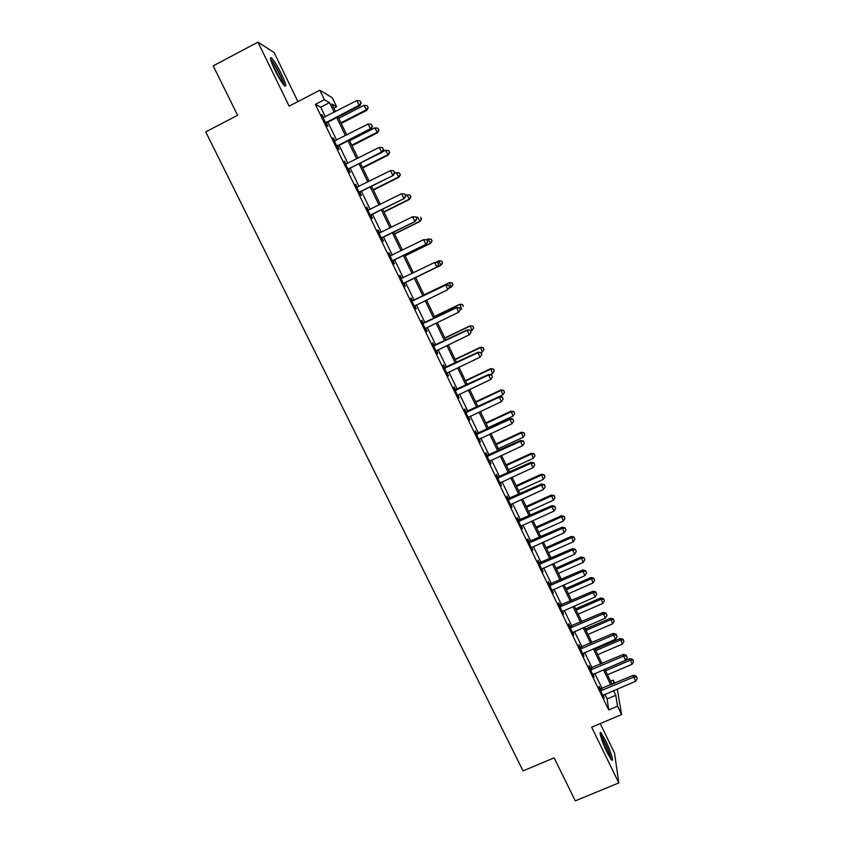 <?xml version="1.0" encoding="UTF-8"?>
<svg xmlns="http://www.w3.org/2000/svg" width="843" height="843" viewBox="0 0 843 843"><rect width="100%" height="100%" fill="white"/><g stroke="black" fill="none" stroke-linecap="round" stroke-linejoin="round"><path stroke-width="1.26" d="M605.495 740.291L600.975 732.725C598.309 729.912 602.165 742.514 607.065 752.441L611.565 759.965C614.252 762.736 610.29 749.985 605.495 740.291M281.362 73.805C277.442 65.944 274.196 60.654 271.636 57.935C269.37 56.492 270.455 60.538 274.892 70.053C278.843 77.967 282.078 83.246 284.597 85.881C286.852 87.272 285.766 83.246 281.362 73.805M610.574 681.281L613.283 680.122L614.768 683.199M297.927 101.592L274.08 52.519L257.979 42.15L213.226 65.849L237.578 115.291L205.734 131.887L523.039 770.892L554.125 757.868L575.295 800.85L618.804 782.915L614.515 752.978L600.227 723.568M325.345 116.808L320.709 107.209L315.356 104.374L324.397 99.695L319.824 90.222L332.342 97.82L336.642 106.734L331.847 103.984L335.514 111.571M333.87 108.167L336.642 106.734M315.356 104.374L608.72 709.943L607.139 698.942L604.895 694.305M602.123 688.583L594.8 673.473M592.06 667.804L584.673 652.545M581.965 646.939L574.505 631.523M571.817 625.98L564.283 610.416M561.628 604.937L554.02 589.215M551.396 583.799L543.714 567.919M541.122 562.566L533.356 546.527M530.795 541.238L522.966 525.052M520.426 519.815L512.512 503.471M510.015 498.308L502.028 481.796M499.551 476.695L491.49 460.025M489.045 454.988L480.9 438.16M478.497 433.186L470.268 416.2M467.897 411.289L459.593 394.134M457.254 389.297L448.866 371.974M446.558 367.2L438.086 349.708M435.81 345.008L427.264 327.347M425.02 322.721L416.389 304.892M414.187 300.329L405.472 282.342M403.281 277.8L394.545 259.77M392.301 255.113L383.576 237.094M381.268 232.32L372.543 214.312M370.182 209.433L361.468 191.435M359.055 186.429L350.34 168.442M347.864 163.331L339.171 145.354M336.631 140.117L327.938 122.161M323.701 117.598L321.604 114.648L327.031 125.849L327.885 126.239L326.431 123.215M334.998 140.907L332.901 137.967L338.306 149.127L339.118 149.422L337.653 146.408M346.231 164.111L344.144 161.182L349.529 172.288L350.288 172.488L348.833 169.496M357.411 187.209L355.335 184.29L360.688 195.344L361.405 195.45L359.961 192.467M368.549 210.202L366.484 207.294L371.805 218.295L372.48 218.316L371.036 215.344M379.635 233.089L378.212 230.16L377.569 230.192L382.88 241.151L383.502 241.077L382.069 238.116M390.636 255.819L389.213 252.868L388.612 252.984L393.892 263.891L394.471 263.733L393.038 260.782M401.574 278.401L400.151 275.471L399.603 275.682L404.861 286.536L405.388 286.283L403.976 283.353M412.459 300.888L411.047 297.969L410.541 298.264L415.778 309.075L416.263 308.738L414.851 305.819M423.302 323.28L421.9 320.372L421.437 320.761L426.642 331.52L427.085 331.088L425.683 328.18L425.23 328.601M434.092 345.567L432.691 342.669L432.28 343.143L437.464 353.849L437.865 353.333L436.495 350.519M444.841 367.748L443.45 364.871L443.07 365.43L448.234 376.094L447.275 372.775M455.536 389.835L454.145 386.969L453.819 387.622L458.95 398.233L458.002 394.924M466.19 411.827L464.799 408.971L464.514 409.709L469.625 420.267L468.687 416.979M476.79 433.724L475.41 430.878L475.157 431.69L480.257 442.217L479.319 438.94M487.338 455.515L485.968 452.68L485.768 453.587L490.837 464.061L489.899 460.805M497.855 477.212L496.485 474.398L496.316 475.378L501.374 485.81L500.436 482.565M508.308 498.814L506.949 496.011L506.833 497.075L511.859 507.454L510.932 504.23M518.73 520.331L517.37 517.528L517.296 518.677L522.302 529.014L521.385 525.8M529.098 541.743L527.75 538.962L527.707 540.184L532.692 550.479L531.775 547.276M539.425 563.061L538.076 560.289L538.076 561.596L543.04 571.849L542.133 568.667M549.699 584.283L548.361 581.533L548.403 582.924L553.345 593.124L552.439 589.952M559.931 605.422L558.603 602.682L558.688 604.146L563.598 614.305L562.713 611.143M570.121 626.465L568.804 623.736L568.92 625.274L573.82 635.39L572.924 632.25M580.269 647.413L578.951 644.695L579.109 646.318L583.988 656.381L583.103 653.262M590.374 668.278L589.057 665.57L589.257 667.266L594.115 677.287L593.23 674.179M600.437 689.047L599.131 686.35L599.362 688.13L604.189 698.109L603.325 695.011M617.276 689.047L621.597 714.579L591.66 727.172L618.804 782.915M621.597 714.579L617.55 706.213L615.769 695.285L613.525 690.638M608.72 709.943L617.55 706.213M257.979 42.15L289.149 106.144L319.824 90.222M613.852 683.589L613.283 680.122M338.106 116.924L346.789 134.922M349.318 140.17L358.022 158.178M360.488 163.3L369.192 181.319M371.615 186.335L380.319 204.364M382.68 209.254L391.394 227.294M393.692 232.078L402.417 250.129M404.661 254.797L413.386 272.858M415.578 277.41L424.282 295.429M426.484 299.992L435.114 317.853M437.348 322.5L445.894 340.193M448.17 344.892L456.632 362.416M458.94 367.2L467.317 384.556M469.656 389.403L477.949 406.589M480.32 411.5L488.54 428.518M490.942 433.502L499.088 450.362M501.522 455.41L509.583 472.101M512.049 477.212L520.036 493.745M522.534 498.93L530.437 515.305M532.976 520.542L540.795 536.759M543.366 542.06L551.111 558.119M553.703 563.493L561.385 579.394M564.009 584.821L571.607 600.564M574.262 606.054L581.786 621.649M584.462 627.203L591.923 642.64M594.631 648.256L602.007 663.546M604.758 669.216L612.06 684.347M334.176 112.256L329.539 102.646L324.397 99.695M610.754 684.906L603.44 669.774M600.701 664.105L593.324 648.815M590.606 643.209L583.156 627.772M580.479 622.218L572.945 606.633M570.289 601.143L562.692 585.4M560.068 579.973L552.386 564.072M549.794 558.709L542.049 542.65M539.488 537.349L531.648 521.132M529.119 515.895L521.216 499.52M518.719 494.346L510.732 477.823M508.266 472.712L500.205 456.01M497.77 450.973L489.625 434.113M487.222 429.14L479.003 412.122M476.632 407.211L468.329 390.024M465.989 385.177L457.612 367.822M455.304 363.048L446.843 345.535M444.567 340.825L436.021 323.132M433.787 318.496L425.157 300.635M422.954 296.072L414.25 278.053M412.058 273.511L403.333 255.45M401.078 250.782L392.364 232.731M390.056 227.958L381.342 209.918M378.981 205.028L370.277 186.998M367.854 181.993L359.16 163.974M356.684 158.853L347.99 140.855M345.451 135.607L336.768 117.62M320.709 107.209L329.539 102.646M607.139 698.942L615.769 695.285M321.952 115.354L322.49 115.08M333.196 138.579L333.733 138.305M344.397 161.698L344.924 161.424M355.546 184.712L356.073 184.448M366.642 207.62L367.169 207.357M377.685 230.424L378.212 230.16M388.676 253.132L389.213 252.868M399.624 275.724L400.151 275.471M415.736 308.991L416.263 308.738M426.558 331.341L427.085 331.088M437.338 353.586L437.865 353.333M448.065 375.736L448.592 375.493M458.74 397.791L459.266 397.538M469.372 419.74L469.899 419.498M479.962 441.595L480.489 441.353M490.5 463.355L491.026 463.113M511.438 506.59L511.964 506.358M521.838 528.066L522.365 527.834M532.186 549.446L532.713 549.215M573.156 634.031L573.683 633.81M326.346 122.13L327.21 122.53L359.835 105.754L359.107 105.27L325.567 122.815M361.004 102.804L360.098 100.918L361.004 102.804L359.107 105.27L356.852 100.57L323.08 117.683M327.21 122.53L325.999 123.721M359.835 105.754L361.289 102.994M360.098 100.918L356.852 100.57M341.246 123.436L366.8 110.317L363.965 105.364L338.77 118.315M340.941 122.804L366.136 109.875L368.212 107.683L367.084 105.691L367.948 107.493M363.965 105.364L367.084 105.691M368.212 107.683L366.8 110.317M337.621 145.417L338.433 145.723L371.036 129.084L370.362 128.694L336.842 146.102M372.237 126.218L371.341 124.343L372.237 126.218L370.362 128.694L368.117 124.026L334.365 140.992M338.433 145.723L337.232 146.903M371.036 129.084L372.511 126.376M371.341 124.343L368.117 124.026M348.854 168.6L382.195 152.309L381.552 152.014L348.064 169.274M383.417 149.527L382.532 147.662L383.417 149.527L381.552 152.014L379.318 147.367L345.609 164.195M349.613 168.811L348.412 169.98M382.195 152.309L383.67 149.643M382.532 147.662L379.318 147.367M360.024 191.677L393.291 175.428L359.244 192.352M394.556 172.72L393.67 170.866L394.556 172.72L392.701 175.228L390.478 170.602L356.789 187.294M360.741 191.793L359.539 192.963M393.291 175.428L394.787 172.804M393.67 170.866L390.478 170.602M352.016 145.744L377.559 132.73L374.777 127.883L349.592 140.739M351.752 145.207L376.926 132.383L378.981 130.138L377.864 128.189L378.728 129.991M374.777 127.883L377.864 128.189M378.981 130.138L377.559 132.73M362.743 167.957L388.265 155.049L385.525 150.307L382.427 151.877M362.522 167.515L387.675 154.785L389.698 152.488L388.602 150.591L389.466 152.383M385.525 150.307L388.602 150.591M389.698 152.488L388.265 155.049M373.417 190.075L398.918 177.262L396.242 172.636L394.345 173.584M373.249 189.717L398.37 177.083L400.362 174.743L399.297 172.889L400.151 174.67M396.242 172.636L399.297 172.889M400.362 174.743L398.918 177.262M371.152 214.649L404.345 198.442L370.362 215.313M405.641 195.818L404.756 193.974L405.641 195.818L403.797 198.337L401.584 193.721L367.927 210.276M371.816 214.68L370.614 215.829M404.345 198.442L405.852 195.861M404.756 193.974L401.584 193.721M384.05 212.099L409.529 199.38L406.895 194.859L405.662 195.471M383.913 211.825L409.024 199.296L410.984 196.904L409.94 195.091L410.794 196.872M406.895 194.859L409.94 195.091M410.984 196.904L409.529 199.38M270.866 60.338L272.953 62.772C277.073 68.409 283.522 81.866 283.406 84.553M281.573 81.982L271.92 63.351M284.302 85.586C283.701 81.444 276.799 67.366 272.394 61.307L270.519 58.989M600.437 735.212L604.252 741.65C607.74 749.121 609.731 754.643 610.227 758.226M608.509 755.286L601.365 738.457M610.954 759.28C610.079 754.791 607.814 748.668 604.146 740.892L600.195 733.979M382.227 237.515L415.336 221.351L381.436 238.179M416.674 218.811L414.84 221.34L412.638 216.746L415.989 216.978L416.674 218.811L415.989 216.978M379.013 233.163L412.638 216.746L415.789 216.967M382.848 237.452L381.637 238.601M415.336 221.351L416.863 218.811M393.249 260.276L426.295 244.154L392.459 260.94M427.654 241.688L425.841 244.238L423.639 239.665L426.958 239.833L427.654 241.688L426.958 239.833M390.046 255.945L423.639 239.665L426.779 239.865M393.818 260.129L392.617 261.267M426.295 244.154L427.833 241.656M404.219 282.932L437.19 266.852L403.439 283.596M438.581 264.47L436.779 267.031L434.598 262.479L437.875 262.594L438.581 264.47L437.875 262.594M401.026 278.622L434.598 262.479L437.717 262.658M404.756 282.7L403.544 283.828M400.941 278.443L402.195 278.327M437.19 266.852L438.75 264.407M449.614 287.052L448.739 285.24L449.614 287.052L447.675 289.718L414.356 306.146M449.467 287.147L447.675 289.718L445.873 284.945L411.827 300.93M411.964 301.204L445.504 285.187L448.602 285.345M415.167 305.482L414.429 306.294M448.739 285.24L445.873 284.945M460.426 309.592L459.561 307.79L460.426 309.592L458.529 312.31L425.409 328.401M460.299 309.729L458.529 312.31L456.685 307.463L422.67 323.322M422.849 323.68L456.358 307.8L459.435 307.927M425.747 328.106L425.251 328.654M459.561 307.79L456.685 307.463M394.629 234.017L420.088 221.403L417.517 216.988L416.284 217.599M394.545 233.827L419.635 221.403L421.563 218.969L420.541 217.199L421.384 218.969M421.563 218.969L420.088 221.403M405.177 255.84L430.604 243.332L428.086 239.022L426.495 239.802M405.125 255.745L430.193 243.416L432.101 240.94L431.089 239.212L431.932 240.961M431.089 239.212L428.086 239.022L431.258 239.18M432.101 240.94L430.604 243.332M442.438 262.868L441.595 261.119L442.438 262.868L440.71 265.324L415.662 277.558L441.079 265.166L438.602 260.951L435.683 262.384M441.595 261.119L438.992 260.803L441.743 261.067M442.586 262.805L441.079 265.166M448.792 288.306L451.174 287.147L449.424 282.563L424.029 294.892M452.059 282.942L452.891 284.681L452.185 282.848L449.087 282.795L424.05 294.945M453.018 284.586L451.511 286.905L452.891 284.681M449.424 282.563L452.185 282.848M460.362 309.465L461.595 308.875L459.814 304.228L434.44 316.462M462.47 304.66L463.302 306.399L462.586 304.534L459.519 304.534L434.503 316.599M459.814 304.228L462.586 304.534M433.681 346.051L467.17 330.298L469.319 334.787L436.052 350.951M433.471 345.598L467.454 329.876L470.225 330.403L471.089 332.205L470.225 330.403M470.331 330.235L467.454 329.876M469.319 334.787L471.089 332.205M470.742 331.088L471.975 330.509L470.162 325.788L444.809 337.938M472.839 326.294L473.671 328.022L472.944 326.136L469.899 326.188L444.914 338.148M473.671 328.022L471.975 330.509M470.162 325.788L472.944 326.136M444.472 368.328L477.928 352.711L480.067 357.179L446.832 373.207M444.208 367.79L478.16 352.195L477.928 352.711L480.963 352.785L481.827 354.576L480.963 352.785M481.058 352.585L478.16 352.195M480.067 357.179L481.827 354.576M481.079 352.627L482.301 352.047L480.468 347.263L455.125 359.308M483.165 347.822L483.987 349.539L483.25 347.632L480.247 347.748L455.273 359.613M483.987 349.539L482.301 352.047M480.468 347.263L483.25 347.632M455.209 390.499L488.634 375.009L490.774 379.455L457.559 395.356M454.904 389.877L488.835 374.408L488.634 375.009L491.659 375.072L492.512 376.842L491.659 375.072M491.732 374.829L488.835 374.408M490.774 379.455L492.512 376.842M490.215 374.608L492.597 373.491L490.721 368.654L465.41 380.604M493.44 369.266L494.261 370.983L493.513 369.044L490.542 369.202L465.589 380.983M494.261 370.983L492.597 373.491M490.721 368.654L493.513 369.044M465.905 412.575L499.298 397.211L501.427 401.637L468.244 417.411M465.557 411.858L499.446 396.526L499.298 397.211L502.302 397.243L503.155 399.013L502.302 397.243M502.365 396.969L499.446 396.526M501.427 401.637L503.155 399.013M477.907 406.505L502.839 394.84L500.932 389.94L475.642 401.795M503.682 390.615L504.493 392.322L503.735 390.362L500.795 390.572L475.863 402.259M504.493 392.322L502.839 394.84M500.932 389.94L503.735 390.362M476.548 434.545L509.91 419.319L512.028 423.723L478.877 439.361M476.158 433.755L510.026 418.549L509.91 419.319L512.902 419.329L513.745 421.089L512.902 419.329M512.944 419.024L510.026 418.549M512.028 423.723L513.745 421.089M488.129 427.675L513.039 416.105L511.1 411.142L485.831 422.901M513.872 411.879L514.683 413.576L513.914 411.584L510.995 411.858L486.095 423.449M514.683 413.576L513.039 416.105M511.1 411.142L513.914 411.584M487.138 456.432L520.479 441.321L522.586 445.715L489.467 461.226M486.717 455.547L520.553 440.467L520.479 441.321L523.45 441.31L524.293 443.07L523.45 441.31M523.471 440.973L520.553 440.467M522.586 445.715L524.293 443.07M498.308 448.75L523.187 437.275L521.227 432.248L495.979 443.924M524.019 433.039L524.831 434.735L524.04 432.722L521.164 433.039L496.274 444.546M524.831 434.735L523.187 437.275M521.227 432.248L524.04 432.722M497.686 478.213L530.995 463.228L533.092 467.602L500.004 482.986M497.222 477.243L531.027 462.291L530.995 463.228L533.956 463.197L534.789 464.946L533.956 463.197M533.956 462.818L531.027 462.291M533.092 467.602L534.789 464.946M508.192 499.899L541.469 485.041L543.556 489.393L510.5 504.651M507.686 498.845L541.459 484.019L541.469 485.041L544.409 484.988L545.242 486.727L544.409 484.988M544.399 484.577L541.459 484.019M543.556 489.393L545.242 486.727M518.645 521.49L551.902 506.759L553.977 511.09L520.942 526.211M518.108 520.352L551.849 505.652L551.902 506.759L554.82 506.675L555.653 508.413L554.82 506.675M554.789 506.232L551.849 505.652M553.977 511.09L555.653 508.413M529.056 542.976L562.281 528.371L564.346 532.681L531.343 547.687M528.477 541.764L562.186 527.181L562.281 528.371L565.179 528.276L566.011 529.994L565.179 528.276M565.137 527.802L562.186 527.181M564.346 532.681L566.011 529.994M539.425 564.378L572.608 549.899L574.673 554.188L541.701 569.067M538.803 563.092L572.481 548.624L572.608 549.899L575.495 549.773L576.317 551.491L575.495 549.773M575.442 549.267L572.481 548.624M574.673 554.188L576.317 551.491M549.741 585.685L582.903 571.322L584.958 575.6L552.007 590.353M549.078 584.315L582.734 569.973L582.903 571.322L585.769 571.185L586.591 572.892L585.769 571.185M585.695 570.637L582.734 569.973M584.958 575.6L586.591 572.892M560.015 606.897L593.145 592.65L595.19 596.907L562.27 611.544M559.32 605.453L592.935 591.228L593.145 592.65L596.001 592.492L596.812 594.199L596.001 592.492M595.906 591.923L592.935 591.228M595.19 596.907L596.812 594.199M570.247 628.024L603.346 613.894L605.379 618.13L572.492 632.65M569.51 626.486L603.093 612.387L603.346 613.894L606.18 613.715L606.992 615.401L606.18 613.715M606.075 613.103L603.093 612.387M605.379 618.13L606.992 615.401M508.445 469.741L533.303 458.35L531.311 453.271L506.085 464.841M534.125 454.114L534.926 455.8L534.135 453.766L531.28 454.145L506.422 465.547M534.926 455.8L533.303 458.35M531.311 453.271L534.135 453.766M518.529 490.637L543.366 479.34L541.354 474.198L516.137 485.684M544.188 475.104L544.989 476.78L544.178 474.725L541.364 475.146L516.517 486.464M544.989 476.78L543.366 479.34M541.354 474.198L544.178 474.725M528.582 511.448L553.398 500.236L551.343 495.041L526.158 506.432M554.199 496L555 497.665L554.178 495.589L551.396 496.063L526.569 507.286M555 497.665L553.398 500.236M551.343 495.041L554.178 495.589M538.582 532.165L563.377 521.048L561.301 515.79L536.137 527.096M564.178 516.812L564.979 518.466L564.146 516.369L561.385 516.896L536.58 528.024M564.979 518.466L563.377 521.048M561.301 515.79L564.146 516.369M548.54 552.797L573.324 541.764L571.217 536.454L546.064 547.665M574.115 537.528L574.905 539.183L574.062 537.054L571.333 537.634L546.559 548.677M574.905 539.183L573.324 541.764M571.217 536.454L574.062 537.054M558.466 573.345L583.219 562.407L581.08 557.033L555.958 568.161M584.009 558.161L584.8 559.805L583.936 557.655L581.238 558.287L556.485 569.246M584.8 559.805L583.219 562.407M581.08 557.033L583.936 557.655M568.34 593.799L593.072 582.945L590.911 577.518L565.811 588.562M593.851 578.709L594.642 580.342L593.767 578.172L593.851 578.709L591.112 578.846L566.37 589.721M594.642 580.342L593.072 582.945M590.911 577.518L593.767 578.172M578.182 614.178L602.893 603.409L600.701 597.929L575.621 608.878M603.662 599.162L604.442 600.796L603.567 598.604L603.662 599.162L600.933 599.32L576.212 610.111M604.442 600.796L602.893 603.409M600.701 597.929L603.567 598.604M580.437 649.047L613.504 635.042L615.527 639.257L582.661 653.662M579.657 647.445L613.209 633.451L613.504 635.042L616.317 634.842L617.129 636.528L616.317 634.842M616.201 634.199L613.209 633.451M615.527 639.257L617.129 636.528M587.971 634.463L612.661 623.788L610.448 618.246L585.39 629.11M613.43 619.531L614.21 621.165L613.314 618.941L613.43 619.531L610.711 619.721L586.022 630.416M614.21 621.165L612.661 623.788M610.448 618.246L613.314 618.941M590.574 669.985L623.609 656.096L625.622 660.301L592.798 674.579M589.752 668.299L623.283 654.431L623.609 656.096L626.412 655.875L627.224 657.551L626.412 655.875M626.275 655.211L623.283 654.431M625.622 660.301L627.224 657.551M597.729 654.674L622.397 644.073L620.153 638.478L595.116 649.258M623.156 639.816L623.936 641.439L623.03 639.205L623.156 639.816L620.448 640.027L595.78 650.638M623.936 641.439L622.397 644.073M620.153 638.478L623.03 639.205M600.669 690.838L633.673 677.055L635.685 681.239L602.882 695.401M599.816 689.068L633.314 675.317L633.673 677.055L636.465 676.813L637.266 678.489L636.465 676.813M636.317 676.118L633.314 675.317M635.685 681.239L637.266 678.489M607.445 674.79L632.092 664.273L629.816 658.625L604.8 669.321M632.84 660.027L633.609 661.639L632.703 659.374L632.84 660.027L630.153 660.238L605.506 670.775M633.609 661.639L632.092 664.273M629.816 658.625L632.703 659.374M325.746 122.604L326.61 123.004M337.021 145.892L337.832 146.197M348.254 169.064L349.013 169.285M359.424 192.141L360.14 192.267M370.551 215.113L371.215 215.144M381.616 237.979L382.248 237.916M392.638 260.729L393.228 260.582M401.3 278.611L401.848 278.39M403.618 283.396L404.155 283.153M444.735 368.307L445.104 367.738M445.462 368.117L445.831 367.548M455.473 390.478L455.8 389.824M456.2 390.298L456.527 389.635M466.168 412.554L466.453 411.816M466.896 412.375L467.17 411.626M476.811 434.535L477.054 433.702M477.538 434.356L477.77 433.523M487.412 456.411L487.612 455.505M488.129 456.232L488.329 455.325M497.96 478.192L498.118 477.201M498.677 478.023L498.835 477.022M508.455 499.878L508.582 498.803M509.183 499.709L509.298 498.634M518.919 521.469L518.993 520.31M519.636 521.301L519.709 520.142M529.33 542.966L529.362 541.733M530.047 542.797L530.078 541.554M539.689 564.367L539.689 563.05M540.405 564.199L540.405 562.882M550.005 585.674L549.963 584.273M550.721 585.506L550.679 584.115M560.279 606.886L560.195 605.411M560.995 606.728L560.911 605.242M570.511 628.014L570.384 626.454M571.227 627.845L571.101 626.296M580.701 649.036L580.532 647.403M581.407 648.878L581.249 647.245M590.838 669.974L590.637 668.267M591.554 669.816L591.343 668.109M600.933 690.828L600.69 689.037M601.649 690.67L601.407 688.879"/></g></svg>
